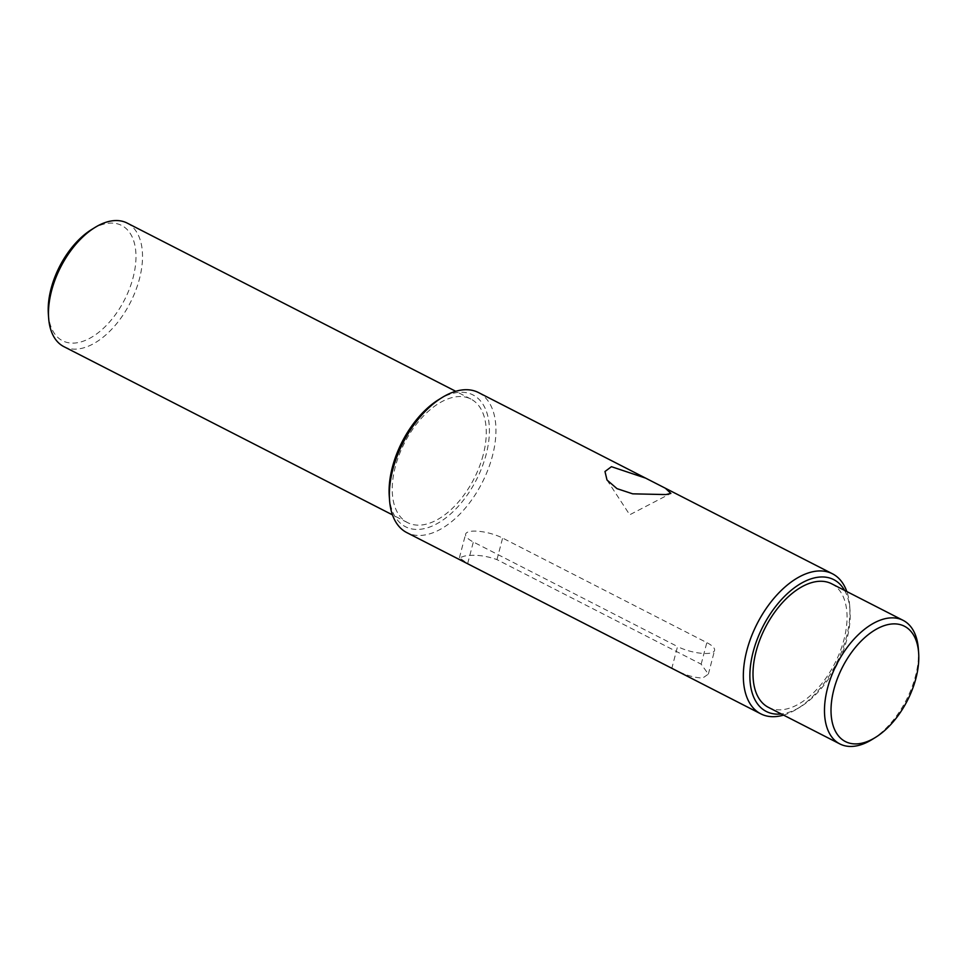 <?xml version="1.0" encoding="UTF-8"?>
<svg xmlns="http://www.w3.org/2000/svg" width="967" height="967" viewBox="0 0 967 967"><rect width="100%" height="100%" fill="white"/><g stroke="black" fill="none" stroke-linecap="round" stroke-linejoin="round"><path stroke-width="0.73" stroke-dasharray="4.83 3.63" d="M127.136 223.063A69.419 39.103 -62.9 0 1 139.429 278.955A69.419 39.103 -62.9 0 1 63.858 346.633M48.35 313.961A64.789 36.492 117.1 0 0 85.918 340.154A64.789 36.492 117.1 0 0 133.095 277.614A64.789 36.492 117.1 0 0 91.551 229.578M483.186 454.961A69.419 39.103 -62.9 0 1 407.615 522.639A69.419 39.103 -62.9 0 1 404.448 443.031A69.419 39.103 -62.9 0 1 470.893 399.057A69.419 39.103 -62.9 0 1 483.186 454.961M478.508 392.566A78.665 44.313 -62.9 0 1 492.445 455.916A78.665 44.313 -62.9 0 1 406.805 532.612M389.266 496.107A74.036 41.702 117.1 0 0 432.201 526.048A74.036 41.702 117.1 0 0 486.111 454.563A74.036 41.702 117.1 0 0 438.631 399.673M783.548 715.109A78.665 44.313 117.1 0 0 797.279 708.811A78.665 44.313 117.1 0 0 846.415 637.144A78.665 44.313 117.1 0 0 849.739 606.345A78.665 44.313 117.1 0 0 846.814 591.538M671.884 668.088C682.811 674.362 693.073 677.674 702.707 678.048L708.352 674.108L701.172 664.172L496.965 559.615C485.47 555.529 474.64 554.345 464.462 556.073L459.398 557.814L467.677 563.543L671.884 668.088L677.541 646.548L473.334 541.991A23.135 6.962 -165.3 0 1 465.598 534.159A23.135 6.962 -165.3 0 1 479.427 531.366A23.135 6.962 -165.3 0 1 502.622 538.063L706.829 642.62A23.135 6.962 -165.3 0 1 714.565 650.453A23.135 6.962 -165.3 0 1 700.737 653.233A23.135 6.962 -165.3 0 1 677.541 646.548M844.578 590.39A74.036 41.702 -62.9 0 1 850.017 610.298A74.036 41.702 -62.9 0 1 846.887 639.272A74.036 41.702 -62.9 0 1 800.652 706.732A74.036 41.702 -62.9 0 1 781.312 713.96M831.656 583.778A69.419 39.103 -62.9 0 1 843.961 639.671A69.419 39.103 -62.9 0 1 768.39 707.348M872.077 739.501A69.419 39.103 117.1 0 0 915.435 676.259A69.419 39.103 117.1 0 0 918.372 649.099M467.677 563.543L473.334 541.991M496.965 559.615L502.622 538.063M701.172 664.172L706.829 642.62M470.893 399.057L455.735 391.297M407.615 522.639L392.457 514.867M850.017 610.298L849.739 606.345M800.652 706.732L797.279 708.811M607.01 480.019L629.722 514.782L670.88 493.4M459.385 557.814L465.598 534.159M708.364 674.108L714.565 650.453"/><path stroke-width="1.45" d="M392.457 514.867L63.858 346.633A69.419 39.103 -62.9 0 1 48.628 317.901A69.419 39.103 -62.9 0 1 94.923 227.499A69.419 39.103 -62.9 0 1 127.136 223.063L455.735 391.297M94.923 227.499L91.551 229.578A64.789 36.492 117.1 0 0 48.35 313.961L48.628 317.901M846.814 591.538A78.665 44.313 117.1 0 0 832.478 573.794A78.665 44.313 117.1 0 0 757.185 623.618A78.665 44.313 117.1 0 0 760.775 713.839L406.805 532.612A78.665 44.313 -62.9 0 1 389.544 500.06A78.665 44.313 -62.9 0 1 442.004 397.594A78.665 44.313 -62.9 0 1 478.508 392.566L665.381 488.238L670.88 493.4L665.912 494.572L632.684 493.835L616.982 488.637L607.01 480.019L604.979 471.521L611.446 466.686L645.618 478.121M442.004 397.594L438.631 399.673A74.036 41.702 117.1 0 0 389.266 496.107L389.544 500.06M760.775 713.839A78.665 44.313 117.1 0 0 783.548 715.109M781.312 713.96A74.036 41.702 -62.9 0 1 762.903 626.556A74.036 41.702 -62.9 0 1 844.578 590.39M839.864 743.937L768.39 707.348A69.419 39.103 -62.9 0 1 765.223 627.74A69.419 39.103 -62.9 0 1 831.656 583.778L903.142 620.367A69.419 39.103 117.1 0 0 836.697 664.329A69.419 39.103 117.1 0 0 839.864 743.937A69.419 39.103 117.1 0 0 872.077 739.501L875.449 737.422A64.789 36.492 -62.9 0 1 831.04 712.292A64.789 36.492 -62.9 0 1 872.294 631.705A64.789 36.492 -62.9 0 1 918.65 653.039A64.789 36.492 -62.9 0 1 915.906 678.399A64.789 36.492 -62.9 0 1 875.449 737.422M918.65 653.039L918.372 649.099A69.419 39.103 117.1 0 0 903.142 620.367M832.478 573.794L665.369 488.238"/></g></svg>
